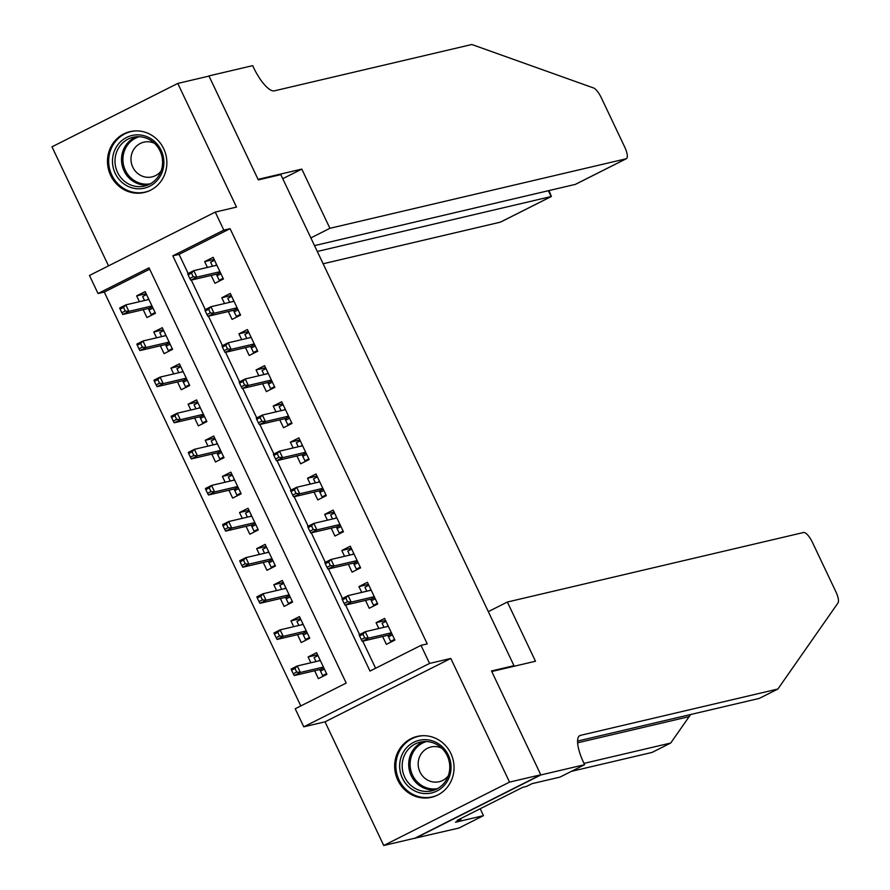 <?xml version="1.0" encoding="UTF-8"?>
<svg xmlns="http://www.w3.org/2000/svg" width="890" height="890" viewBox="0 0 890 890"><rect width="100%" height="100%" fill="white"/><g stroke="black" fill="none" stroke-linecap="round" stroke-linejoin="round"><path stroke-width="1.33" d="M110.649 175.419A31.261 29.615 -103.2 0 0 144.314 192.485A31.261 29.615 -103.2 0 0 163.682 148.697A31.261 29.615 -103.2 0 0 130.029 131.631A31.261 29.615 -103.2 0 0 110.649 175.419M397.841 780.23A31.261 29.615 -103.2 0 0 431.494 797.295A31.261 29.615 -103.2 0 0 450.874 753.507A31.261 29.615 -103.2 0 0 417.21 736.431A31.261 29.615 -103.2 0 0 397.841 780.23M98.034 293.522L89.467 275.466L215.246 212.087L223.824 230.132L172.827 255.831L369.995 671.071L420.992 645.372L429.57 663.428L303.779 726.819L295.213 708.763L346.199 683.064L149.031 267.823L98.034 293.522L104.286 292.053L300.809 705.937M511.75 666.81L513.986 665.687L280.806 174.618L258.311 179.902L209.017 76.095L177.778 83.426L51.987 146.817L108.524 265.865M513.986 665.687L491.491 670.971L540.775 774.778L414.996 838.169L383.746 845.5L509.536 782.11L450.807 658.444L429.57 663.428M450.807 658.444L325.028 721.835L383.746 845.5M325.028 721.835L303.779 726.819M540.775 774.778L509.536 782.11M211.186 275.411L214.924 283.287L223.423 279.004L213.144 257.344L204.644 261.627L207.403 267.434M228.341 311.522L232.079 319.399L240.567 315.116L230.288 293.444L221.788 297.727L224.547 303.546M245.484 347.634L249.222 355.499L257.722 351.216L247.431 329.556L238.932 333.839L241.691 339.646M262.628 383.735L266.366 391.611L274.865 387.328L264.575 365.656L256.075 369.94L258.834 375.758M279.772 419.846L283.51 427.712L292.009 423.44L281.718 401.768L273.219 406.051L275.978 411.87M296.915 455.958L300.653 463.824L309.153 459.54L298.862 437.88L290.363 442.163L293.133 447.97M314.059 492.059L317.797 499.935L326.296 495.652L316.017 473.981L307.517 478.264L310.276 484.082M331.202 528.171L334.94 536.036L343.44 531.753L333.16 510.092L324.661 514.375L327.42 520.183M348.357 564.282L352.095 572.148L360.595 567.865L350.304 546.204L341.805 550.487L344.564 556.295M365.501 600.383L369.239 608.259L377.738 603.976L367.448 582.305L358.948 586.588L361.707 592.406M317.574 654.74L308.107 656.965L310.866 662.772M314.648 670.76L318.386 678.625L326.886 674.342L316.595 652.681L308.107 656.965M300.431 618.628L290.952 620.853L293.711 626.671M297.505 634.648L301.243 642.524L309.742 638.241L299.452 616.57L290.952 620.853M283.287 582.527L273.809 584.752L276.567 590.56M280.361 598.536L284.099 606.413L292.599 602.13L282.308 580.469L273.809 584.752M266.143 546.416L256.665 548.641L259.424 554.448M263.218 562.436L266.956 570.301L275.455 566.018L265.164 544.357L256.665 548.641M249 510.304L239.521 512.529L242.28 518.347M246.074 526.324L249.812 534.2L258.311 529.917L248.021 508.246L239.521 512.529M231.856 474.203L222.378 476.428L225.137 482.235M228.93 490.223L232.657 498.089L241.157 493.805L230.877 472.145L222.378 476.428M214.701 438.091L205.234 440.316L207.993 446.124M211.776 454.111L215.513 461.977L224.013 457.694L213.734 436.033L205.234 440.316M197.558 401.98L188.09 404.205L190.849 410.023M194.632 418L198.37 425.876L206.869 421.593L196.579 399.922L188.09 404.205M180.414 365.879L170.936 368.104L173.695 373.911M177.488 381.899L181.226 389.764L189.726 385.481L179.435 363.821L170.936 368.104M163.27 329.767L153.792 331.992L156.551 337.8M160.345 345.787L164.083 353.653L172.582 349.37L162.292 327.709L153.792 331.992M149.676 269.18L104.286 292.053M143.201 309.675L146.939 317.552L155.439 313.269L145.148 291.597L136.648 295.88L139.407 301.699M420.992 645.372L427.245 643.904L230.076 228.674L179.079 254.362L188.146 273.475M191.294 280.083L205.301 309.587M208.438 316.195L222.444 345.687M225.582 352.307L239.588 381.799M242.725 388.407L256.732 417.911M259.869 424.519L273.875 454.011M277.012 460.631L291.019 490.123M294.167 496.731L308.163 526.224M311.311 532.843L325.317 562.335M328.454 568.944L342.461 598.447M345.598 605.055L359.605 634.548M362.742 641.167L375.602 668.245M382.644 636.495L386.382 644.36L394.882 640.077L384.591 618.417L376.092 622.7L378.851 628.507M215.246 212.087L236.495 207.092L177.778 83.426M230.076 228.674L223.824 230.132M179.079 254.362L172.827 255.831M385.57 620.475L376.092 622.7M146.127 293.655L136.648 295.88M368.427 584.363L358.948 586.588M351.283 548.262L341.805 550.487M334.139 512.151L324.661 514.375M316.985 476.039L307.517 478.264M299.841 439.938L290.363 442.163M282.697 403.826L273.219 406.051M265.554 367.726L256.075 369.94M248.41 331.614L238.932 333.839M231.267 295.502L221.788 297.727M214.123 259.402L204.644 261.627M392.412 634.87L388.507 636.84L390.643 641.356L394.548 639.387M390.643 641.356L393.836 640.611M383.979 627.305L382.077 623.3L385.982 621.331M386.305 626.76L388.118 625.848M387.773 635.293L388.507 636.84L388.652 635.082L391.767 633.513M359.56 635.927L361.273 639.543L364.678 637.83L362.953 634.214L359.56 635.927L359.137 634.793L365.256 631.7L388.329 626.282M362.953 634.214L365.256 631.7L368.338 638.208L362.219 641.29L388.652 635.082M364.678 637.83L368.338 638.208L391.411 632.79M361.273 639.543L362.219 641.29M317.986 655.596L314.081 657.565L315.983 661.57M326.563 673.652L322.658 675.621L319.777 669.558M325.84 674.876L322.658 675.621M324.416 669.135L320.511 671.105L320.667 669.347L323.771 667.778M318.32 661.025L320.133 660.113M291.564 670.192L293.277 673.797L296.682 672.084L294.968 668.479L291.564 670.192L291.141 669.046L297.26 665.965L300.353 672.462L294.234 675.555L320.667 669.347M296.682 672.084L300.353 672.462L323.426 667.055M294.968 668.479L297.26 665.965L320.333 660.547M294.234 675.555L293.277 673.797M439.438 744.429A27.045 25.621 76.8 0 1 446.847 781.954A27.045 25.621 76.8 0 1 411.269 788.829A27.045 25.621 76.8 0 1 403.86 751.305A27.045 25.621 76.8 0 1 439.438 744.429M412.938 787.038A25.042 23.73 -103.2 0 0 431.706 790.865A25.042 23.73 -103.2 0 0 449.439 771.263A25.042 23.73 -103.2 0 0 439.026 745.931A25.042 23.73 -103.2 0 0 420.258 742.104A25.042 23.73 -103.2 0 0 402.514 761.695A25.042 23.73 -103.2 0 0 412.938 787.038M441.696 748.134A17.833 16.888 -103.2 0 0 431.027 746.977A17.833 16.888 -103.2 0 0 418.4 760.939A17.833 16.888 -103.2 0 0 425.82 778.984A17.833 16.888 -103.2 0 0 439.182 781.709A17.833 16.888 -103.2 0 0 448.215 775.924M423.173 735.696A31.061 29.426 -103.2 0 0 418.255 736.397A31.061 29.426 -103.2 0 0 396.261 760.694A31.061 29.426 -103.2 0 0 409.178 792.122A31.061 29.426 -103.2 0 0 432.451 796.861A31.061 29.426 -103.2 0 0 437.157 795.304M152.257 139.619A27.045 25.621 76.8 0 1 159.666 177.155A27.045 25.621 76.8 0 1 124.088 184.03A27.045 25.621 76.8 0 1 116.679 146.494A27.045 25.621 76.8 0 1 152.257 139.619M125.757 182.239A25.042 23.73 -103.2 0 0 144.514 186.066A25.042 23.73 -103.2 0 0 162.258 166.463A25.042 23.73 -103.2 0 0 151.834 141.121A25.042 23.73 -103.2 0 0 133.077 137.294A25.042 23.73 -103.2 0 0 115.333 156.896A25.042 23.73 -103.2 0 0 125.757 182.239M154.515 143.323A17.833 16.888 -103.2 0 0 143.846 142.178A17.833 16.888 -103.2 0 0 131.219 156.128A17.833 16.888 -103.2 0 0 138.629 174.173A17.833 16.888 -103.2 0 0 151.99 176.899A17.833 16.888 -103.2 0 0 161.034 171.125M135.981 130.886A31.061 29.426 -103.2 0 0 131.075 131.587A31.061 29.426 -103.2 0 0 109.081 155.895A31.061 29.426 -103.2 0 0 121.997 187.312A31.061 29.426 -103.2 0 0 145.27 192.062A31.061 29.426 -103.2 0 0 149.976 190.505M571.369 771.363L652.092 752.417L670.704 743.028L690.64 714.514M507.367 602.029L803.57 532.498A12.026 3.76 63.3 0 1 812.47 542.455L835.866 591.739A12.026 3.76 63.3 0 1 838.013 602.919L777.882 689.027L580.413 735.374A28.046 8.767 63.3 0 0 579.79 735.596A28.046 8.767 63.3 0 0 583.662 762.708L584.608 764.688L540.864 774.956L491.747 671.505L535.491 661.237L507.367 602.029L488.31 611.63M584.608 764.688L559.966 777.115L531.964 783.678L526.524 786.426L522.775 787.305L457.171 820.369L460.92 819.49L455.48 822.227L483.47 815.663L458.828 828.078L414.996 838.169M415.085 838.347L540.864 774.956M777.882 689.027L759.27 698.405L577.566 741.058M583.985 763.386L670.704 743.028M483.47 815.663L480.2 808.765M460.92 819.49L460.531 818.678M323.137 263.763L500.336 222.166L551.155 196.557L548.385 190.716M317.296 251.458L551.399 196.479L500.603 222.077A12.026 3.76 -116.7 0 1 500.336 222.166M301.799 169.089L329.912 228.307L626.115 158.787A12.026 3.76 63.3 0 0 626.382 158.687A12.026 3.76 63.3 0 0 624.724 147.072L601.317 97.778A12.026 3.76 63.3 0 0 593.474 87.932L471.834 44.5L274.365 90.847A28.046 8.767 -116.7 0 1 253.617 67.629L252.671 65.649L208.939 75.906L258.055 179.357L301.799 169.089L282.742 178.69M208.939 75.906L208.193 76.284M329.912 228.307L310.866 237.908M314.515 245.607L575.296 184.397L626.115 158.787M575.908 184.085L575.296 184.397M548.985 190.571L551.399 196.479M375.257 598.77L371.364 600.739L373.5 605.245L377.405 603.287M373.5 605.245L376.693 604.499M366.836 591.205L364.933 587.2L368.838 585.231M369.161 590.649L370.974 589.736M370.618 599.181L371.364 600.739L371.508 598.97L374.612 597.413M342.416 599.816L344.13 603.431L347.523 601.718L345.81 598.102L342.416 599.816L341.994 598.681L348.112 595.599L371.186 590.181M345.81 598.102L348.112 595.599L351.194 602.096L345.075 605.178L371.508 598.97M347.523 601.718L351.194 602.096L374.267 596.678M344.13 603.431L345.075 605.178M358.114 562.658L354.209 564.627L356.356 569.144L360.261 567.175M356.356 569.144L359.549 568.387M349.692 555.093L347.79 551.088L351.684 549.119M352.017 554.548L353.831 553.636M353.475 563.07L354.209 564.627L354.365 562.869L357.469 561.301M325.273 563.715L326.986 567.319L330.379 565.606L328.666 562.002L325.273 563.715L324.85 562.569L330.969 559.487L354.042 554.07M328.666 562.002L330.969 559.487L334.05 565.984L327.932 569.066L354.365 562.869M330.379 565.606L334.05 565.984L357.124 560.567M326.986 567.319L327.932 569.066M340.97 526.557L337.065 528.515L339.212 533.032L343.117 531.063M339.212 533.032L342.394 532.287M332.537 518.981L330.635 514.976L334.54 513.007M334.874 518.436L336.687 517.524M336.331 526.969L337.065 528.515L337.221 526.758L340.325 525.189M308.118 527.603L309.842 531.219L313.236 529.505L311.522 525.89L308.118 527.603L307.706 526.468L313.825 523.376L336.898 517.969M311.522 525.89L313.825 523.376L316.907 529.884L310.788 532.965L337.221 526.758M313.236 529.505L316.907 529.884L339.98 524.466M309.842 531.219L310.788 532.965M323.827 490.446L319.922 492.415L322.069 496.92L325.974 494.962M322.069 496.92L325.251 496.175M315.394 482.881L313.491 478.876L317.396 476.907M317.73 482.336L319.543 481.412M319.187 490.857L319.922 492.415L320.077 490.646L323.181 489.088M290.974 491.491L292.688 495.107L296.092 493.394L294.379 489.778L290.974 491.491L290.552 490.357L296.67 487.275L319.744 481.857M294.379 489.778L296.67 487.275L299.763 493.772L293.644 496.854L320.077 490.646M296.092 493.394L299.763 493.772L322.836 488.354M292.688 495.107L293.644 496.854M300.842 619.496L296.937 621.454L298.84 625.47M309.409 637.54L305.515 639.51L302.633 633.446M308.697 638.764L305.515 639.51M307.272 633.035L303.368 635.004L303.523 633.235L306.627 631.678M301.176 624.913L302.989 624.001M274.42 634.081L276.134 637.696L279.538 635.983L277.825 632.367L274.42 634.081L273.998 632.946L280.116 629.864L283.209 636.361L277.09 639.443L303.523 633.235M279.538 635.983L283.209 636.361L306.282 630.943M277.825 632.367L280.116 629.864L303.19 624.446M277.09 639.443L276.134 637.696M283.699 583.384L279.794 585.353L281.696 589.358M292.265 601.44L288.36 603.409L285.49 597.335M291.553 602.652L288.36 603.409M290.129 596.923L286.224 598.892L286.38 597.134L289.484 595.566M284.032 588.813L285.835 587.901M257.277 597.98L258.99 601.584L262.394 599.871L260.681 596.267L257.277 597.98L256.854 596.834L262.973 593.752L266.065 600.249L259.947 603.331L286.38 597.134M262.394 599.871L266.065 600.249L289.139 594.832M260.681 596.267L262.973 593.752L286.046 588.335M259.947 603.331L258.99 601.584M266.555 547.272L262.65 549.241L264.553 553.246M275.121 565.328L271.216 567.297L268.335 561.234M274.409 566.552L271.216 567.297M272.985 560.811L269.08 562.78L269.225 561.023L272.34 559.454M266.878 552.701L268.691 551.789M240.133 561.868L241.846 565.484L245.24 563.77L243.526 560.155L240.133 561.868L239.71 560.722L245.829 557.641L248.911 564.138L242.792 567.23L269.225 561.023M245.24 563.77L248.911 564.138L271.984 558.731M243.526 560.155L245.829 557.641L268.902 552.223M242.792 567.23L241.846 565.484M249.4 511.172L245.507 513.13L247.409 517.146M257.978 529.216L254.073 531.185L251.191 525.122M257.266 530.44L254.073 531.185M255.831 524.711L251.937 526.68L252.081 524.911L255.185 523.353M249.734 516.589L251.547 515.677M222.989 525.756L224.703 529.372L228.096 527.659L226.383 524.043L222.989 525.756L222.567 524.622L228.686 521.54L231.767 528.037L225.648 531.119L252.081 524.911M228.096 527.659L231.767 528.037L254.84 522.619M226.383 524.043L228.686 521.54L251.759 516.122M225.648 531.119L224.703 529.372M306.683 454.334L302.778 456.303L304.925 460.82L308.83 458.851M304.925 460.82L308.107 460.074M298.25 446.769L296.348 442.764L300.253 440.795M300.586 446.224L302.4 445.311M302.044 454.757L302.778 456.303L302.934 454.545L306.038 452.977M273.831 455.391L275.544 458.995L278.948 457.282L277.235 453.678L273.831 455.391L273.408 454.245L279.527 451.163L302.6 445.745M277.235 453.678L279.527 451.163L282.62 457.66L276.501 460.742L302.934 454.545M278.948 457.282L282.62 457.66L305.693 452.242M275.544 458.995L276.501 460.742M232.257 475.06L228.352 477.029L230.254 481.034M240.834 493.116L236.929 495.085L234.048 489.011M240.111 494.328L236.929 495.085M238.687 488.599L234.782 490.568L234.938 488.81L238.042 487.242M232.59 480.489L234.404 479.577M205.835 489.656L207.559 493.26L210.952 491.547L209.239 487.943L205.835 489.656L205.423 488.51L211.542 485.428L214.624 491.925L208.505 495.007L234.938 488.81M210.952 491.547L214.624 491.925L237.697 486.507M209.239 487.943L211.542 485.428L234.615 480.01M208.505 495.007L207.559 493.26M289.539 418.233L285.634 420.191L287.781 424.708L291.675 422.739M287.781 424.708L290.963 423.963M281.107 410.657L279.204 406.652L283.109 404.683M283.443 410.112L285.245 409.2M284.9 418.645L285.634 420.191L285.79 418.434L288.894 416.865M256.687 419.279L258.4 422.895L261.805 421.181L260.091 417.566L256.687 419.279L256.264 418.144L262.383 415.051L285.456 409.645M260.091 417.566L262.383 415.051L265.476 421.56L259.357 424.641L285.79 418.434M261.805 421.181L265.476 421.56L288.549 416.142M258.4 422.895L259.357 424.641M215.113 438.948L211.208 440.917L213.111 444.922M223.69 457.004L219.786 458.973L216.904 452.91M222.967 458.228L219.786 458.973M221.543 452.487L217.638 454.456L217.794 452.699L220.898 451.13M215.447 444.377L217.26 443.465M188.691 453.544L190.404 457.16L193.809 455.446L192.095 451.831L188.691 453.544L188.28 452.409L194.398 449.317L197.48 455.825L191.361 458.906L217.794 452.699M193.809 455.446L197.48 455.825L220.553 450.407M192.095 451.831L194.398 449.317L217.471 443.899M191.361 458.906L190.404 457.16M272.396 382.122L268.491 384.091L270.627 388.596L274.532 386.638M270.627 388.596L273.82 387.851M263.963 374.557L262.06 370.551L265.965 368.582M266.288 374.011L268.101 373.099M267.745 382.533L268.491 384.091L268.635 382.322L271.75 380.764M239.543 383.167L241.257 386.783L244.661 385.07L242.937 381.454L239.543 383.167L239.121 382.032L245.24 378.951L268.313 373.533M242.937 381.454L245.24 378.951L248.321 385.448L242.202 388.53L268.635 382.322M244.661 385.07L248.321 385.448L271.394 380.03M241.257 386.783L242.202 388.53M197.969 402.847L194.065 404.817L195.967 408.822M206.547 420.903L202.642 422.861L199.761 416.798M205.824 422.116L202.642 422.861M204.4 416.387L200.495 418.356L200.651 416.587L203.754 415.029M198.303 408.265L200.117 407.353M171.547 417.432L173.261 421.048L176.665 419.335L174.952 415.719L171.547 417.432L171.125 416.298L177.244 413.216L180.336 419.713L174.218 422.795L200.651 416.587M176.665 419.335L180.336 419.713L203.41 414.295M174.952 415.719L177.244 413.216L200.317 407.798M174.218 422.795L173.261 421.048M255.241 346.01L251.347 347.979L253.483 352.496L257.388 350.526M253.483 352.496L256.676 351.75M246.819 338.445L244.917 334.44L248.822 332.471M249.144 337.9L250.958 336.987M250.602 346.433L251.347 347.979L251.492 346.221L254.596 344.653M222.4 347.067L224.113 350.671L227.506 348.958L225.793 345.353L222.4 347.067L221.977 345.921L228.096 342.839L251.169 337.421M225.793 345.353L228.096 342.839L231.178 349.336L225.059 352.429L251.492 346.221M227.506 348.958L231.178 349.336L254.251 343.929M224.113 350.671L225.059 352.429M180.826 366.736L176.921 368.705L178.823 372.71M189.392 384.791L185.498 386.761L182.617 380.686M188.68 386.004L185.498 386.761M187.256 380.275L183.351 382.244L183.507 380.486L186.611 378.918M181.16 372.165L182.973 371.252M154.404 381.332L156.117 384.936L159.521 383.223L157.808 379.618L154.404 381.332L153.981 380.186L160.1 377.104L163.193 383.601L157.074 386.683L183.507 380.486M159.521 383.223L163.193 383.601L186.266 378.183M157.808 379.618L160.1 377.104L183.173 371.686M157.074 386.683L156.117 384.936M238.097 309.909L234.192 311.867L236.34 316.384L240.244 314.415M236.34 316.384L239.532 315.639M229.676 302.333L227.773 298.328L231.667 296.37M232.001 301.788L233.814 300.876M233.458 310.321L234.192 311.867L234.348 310.109L237.452 308.541M205.256 310.955L206.97 314.57L210.363 312.857L208.649 309.242L205.256 310.955L204.834 309.82L210.952 306.727L234.026 301.321M208.649 309.242L210.952 306.727L214.034 313.236L207.915 316.317L234.348 310.109M210.363 312.857L214.034 313.236L237.107 307.818M206.97 314.57L207.915 316.317M163.682 330.624L159.777 332.593L161.68 336.598M172.248 348.68L168.344 350.649L165.473 344.586M171.536 349.904L168.344 350.649M170.112 344.174L166.208 346.132L166.363 344.374L169.467 342.806M164.016 336.053L165.818 335.141M137.26 345.22L138.974 348.836L142.378 347.122L140.653 343.507L137.26 345.22L136.838 344.085L142.956 340.992L146.049 347.501L139.919 350.582L166.363 344.374M142.378 347.122L146.049 347.501L169.122 342.083M140.653 343.507L142.956 340.992L166.03 335.586M139.919 350.582L138.974 348.836M220.954 273.797L217.049 275.767L219.196 280.272L223.101 278.314M219.196 280.272L222.378 279.527M212.521 266.232L210.619 262.227L214.523 260.258M214.857 265.687L216.671 264.775M216.315 274.209L217.049 275.767L217.205 274.009L220.308 272.44M188.102 274.854L189.815 278.459L193.219 276.745L191.506 273.141L188.102 274.854L187.69 273.708L193.809 270.627L216.882 265.209M191.506 273.141L193.809 270.627L196.89 277.124L190.772 280.205L217.205 274.009M193.219 276.745L196.89 277.124L219.964 271.706M189.815 278.459L190.772 280.205M146.538 294.523L142.634 296.492L144.536 300.497M155.105 312.579L151.2 314.537L148.319 308.474M154.393 313.792L151.2 314.537M152.969 308.062L149.064 310.031L149.209 308.263L152.323 306.705M146.861 299.952L148.674 299.029M120.117 309.108L121.83 312.724L125.223 311.011L123.51 307.395L120.117 309.108L119.694 307.973L125.813 304.892L128.894 311.389L122.776 314.47L149.209 308.263M125.223 311.011L128.894 311.389L151.968 305.971M123.51 307.395L125.813 304.892L148.886 299.474M122.776 314.47L121.83 312.724M434.899 789.864A25.042 23.73 76.8 0 1 419.446 785.514A25.042 23.73 76.8 0 1 408.81 761.918A25.042 23.73 76.8 0 1 423.573 741.581M426.432 741.526A24.219 22.951 -103.2 0 0 410.323 760.794A24.219 22.951 -103.2 0 0 420.492 784.691A24.219 22.951 -103.2 0 0 437.491 788.629M147.718 185.053A25.042 23.73 76.8 0 1 132.265 180.703A25.042 23.73 76.8 0 1 121.618 157.107A25.042 23.73 76.8 0 1 136.381 136.771M139.252 136.726A24.219 22.951 -103.2 0 0 123.143 155.995A24.219 22.951 -103.2 0 0 133.311 179.891A24.219 22.951 -103.2 0 0 150.299 183.83M689.149 716.628L577.61 742.816M579.234 735.963L580.413 735.374M418.255 736.397L420.514 735.863M432.451 796.861L434.709 796.339M131.075 131.587L133.333 131.064M145.27 192.062L147.529 191.528M626.382 158.687L575.585 184.286"/></g></svg>
